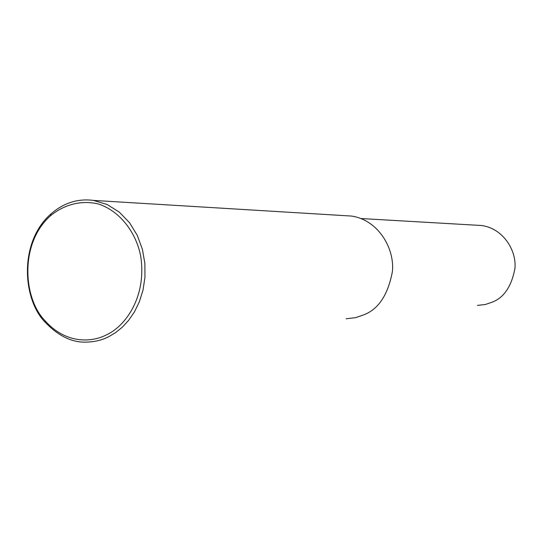 <?xml version="1.0" encoding="UTF-8"?>
<svg xmlns="http://www.w3.org/2000/svg" width="542" height="542" viewBox="0 0 542 542"><rect width="100%" height="100%" fill="white"/><g stroke="black" fill="none" stroke-linecap="round" stroke-linejoin="round"><path stroke-width="0.81" d="M108.847 336.636C102.167 340.139 94.532 341.968 85.941 342.124C71.923 342.585 58.346 335.972 45.203 322.287C22.622 299.55 18.516 242.457 50.887 213.975C63.624 202.904 77.784 198.379 93.373 200.398L107.072 204.463L119.355 212.152L129.572 222.762L137.309 235.431L142.39 249.279L144.87 263.453L144.965 277.253L143.007 290.133L139.382 301.718L134.484 311.799L128.684 320.288L122.309 327.192L115.622 332.605L108.847 336.636M106.828 334.671C90.995 343.045 65.203 343.526 45.101 320.789C23.184 298.737 19.207 243.304 50.616 215.675C64.816 204.016 82.37 199.89 99.03 204.165C120.839 211.766 136.15 233.175 140.649 255.865C147.119 297.009 125.127 326.223 106.828 334.671M93.373 200.398L351.501 216.062C378.756 220.052 394.881 249.137 392.381 271.684C388.018 294.672 378.621 309.001 364.197 314.672L355.735 317.632L346.108 318.777M361.033 218.534L481.642 225.513C503.775 228.629 516.858 251.217 514.9 268.71C511.438 286.555 503.87 297.707 492.211 302.165L485.314 304.502L477.448 305.417M45.203 322.287L45.101 320.789M50.887 213.975L50.616 215.675"/></g></svg>

